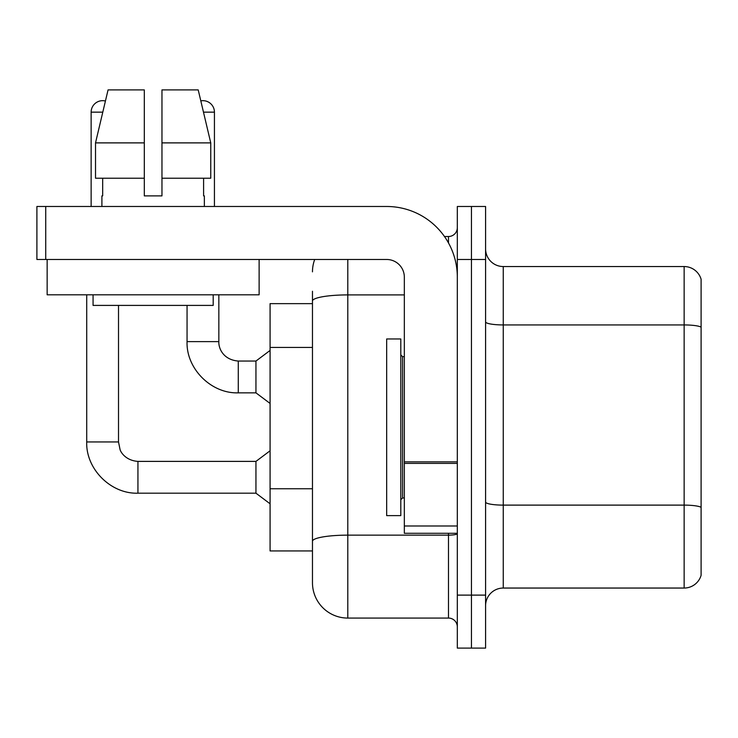 <?xml version="1.0" encoding="UTF-8"?>
<svg xmlns="http://www.w3.org/2000/svg" width="738" height="738" viewBox="0 0 738 738"><rect width="100%" height="100%" fill="white"/><g stroke="black" fill="none" stroke-linecap="round" stroke-linejoin="round"><path stroke-width="1.11" d="M312.469 303.641L270.08 303.641L270.08 550.945L312.469 550.945L312.469 582.743L312.469 303.641M485.586 605.714A17.666 17.666 0 0 1 503.251 588.048L684.144 588.048L684.144 266.547L503.251 266.547A17.666 17.666 0 0 1 485.586 248.881A17.666 17.666 0 0 0 503.251 266.547L503.251 588.048M471.453 595.114L471.453 648.102L485.586 648.102L485.586 595.114L471.453 595.114L471.453 648.102L457.32 648.102L457.32 595.114L471.453 595.114L471.453 259.481L471.453 595.114M457.32 595.114L457.32 206.483L471.453 206.483L471.453 259.481L471.453 206.483L485.586 206.483L485.586 595.114M701.1 279.259A17.666 17.666 0 0 0 684.144 266.547A17.666 17.666 0 0 1 701.1 279.259L701.1 575.326A17.666 17.666 0 0 1 684.144 588.048M347.801 259.481L347.801 618.075L448.492 618.075L448.492 533.288M444.479 236.511L448.492 236.511A8.828 8.828 0 0 0 457.32 227.682M312.469 335.07L312.469 291.27M312.469 547.411L312.469 501.12M457.32 626.903A8.828 8.828 0 0 0 448.492 618.075M312.469 271.842A35.332 35.332 0 0 1 314.711 259.481M347.801 618.075A35.332 35.332 0 0 1 312.469 582.743M91.134 206.483L91.134 112.148A11.485 11.485 0 0 1 105.423 101.023L95.516 142.886L108.062 89.898L144.307 89.898L144.307 195.884L161.963 195.884L144.307 195.884L161.963 195.884L161.963 89.898L198.208 89.898L200.81 100.875A11.485 11.485 0 0 1 214.435 112.148L214.435 206.483M86.715 294.803L86.715 441.961L118.514 441.961L120.054 449.534C120.755 452.32 125.884 460.577 137.941 461.388L255.948 461.388L255.948 493.187L137.941 493.187L137.941 461.416M118.514 441.961L118.514 305.403M187.055 305.403L187.055 341.62C186.087 368.659 211.234 393.815 238.282 392.847C211.234 393.815 186.087 368.659 187.055 341.62C186.087 368.659 211.234 393.815 238.282 392.847C211.234 393.815 186.087 368.659 187.055 341.62L218.845 341.62C218.466 348.677 223.568 359.886 238.282 361.048L255.948 361.048L255.948 392.847L238.282 392.847L238.282 361.048C223.568 359.886 218.466 348.677 218.845 341.62C218.466 348.677 223.568 359.886 238.282 361.048C223.568 359.886 218.466 348.677 218.845 341.62L218.845 294.803M386.666 427.293L386.666 515.622L400.799 515.622L400.799 338.973L386.666 338.973L386.666 427.293M457.32 533.288L404.332 533.288L404.332 461.85L457.32 461.85L457.32 277.147A70.663 70.663 0 0 0 386.666 206.483L45.728 206.483L45.728 259.481L386.666 259.481A17.666 17.666 0 0 1 404.332 277.147L404.332 461.85M45.728 259.481L36.9 259.481L36.9 206.483L45.728 206.483M259.121 259.481L259.121 294.803L47.149 294.803L47.149 259.481M101.909 195.884L102.674 195.884L101.909 195.884L101.909 206.483M204.361 195.884L203.596 195.884L204.361 195.884L204.361 206.483M203.596 178.218L203.596 195.884M161.963 195.884L144.307 195.884M102.674 195.884L102.674 178.218M93.071 294.803L93.071 305.403L213.199 305.403L213.199 294.803M210.754 178.218L210.754 142.886L210.754 178.218L161.963 178.218M144.307 178.218L95.516 178.218L95.516 142.886L144.307 142.886M210.754 142.886L198.208 89.898L210.754 142.886L161.963 142.886M312.469 347.432L270.08 347.432M312.469 488.75L270.08 488.75M701.1 327.146A17.666 3.072 180 0 0 684.144 324.932L503.251 324.932A17.666 3.072 0 0 1 485.586 321.869M701.1 507.32A17.666 3.072 180 0 0 684.144 505.115L503.251 505.115A17.666 3.072 -0 0 1 485.586 502.052M485.586 259.481L457.32 259.481M457.32 533.611A8.828 1.531 0 0 1 448.492 535.142L347.801 535.142A35.332 6.135 180 0 0 312.469 541.277M312.469 301.039A35.332 6.135 180 0 1 347.801 294.905L404.332 294.905M448.492 242.931L448.492 236.511M91.134 112.148L102.785 112.148M203.485 112.148L214.435 112.148M400.799 354.867L402.561 356.639L402.561 497.956L404.332 497.956M457.32 463.381L404.332 463.381M404.332 525.982L457.32 525.982M86.715 441.961C85.746 468.999 110.903 494.146 137.941 493.187C110.903 494.146 85.746 468.999 86.715 441.961C85.746 468.999 110.903 494.146 137.941 493.187C110.903 494.146 85.746 468.999 86.715 441.961C85.746 468.999 110.903 494.146 137.941 493.187M255.948 493.187L270.08 503.786M255.948 461.388L270.08 450.789M255.948 392.847L270.08 403.446M255.948 361.048L270.08 350.449M402.561 356.639L404.332 356.639M402.561 497.956L400.799 499.718"/></g></svg>
